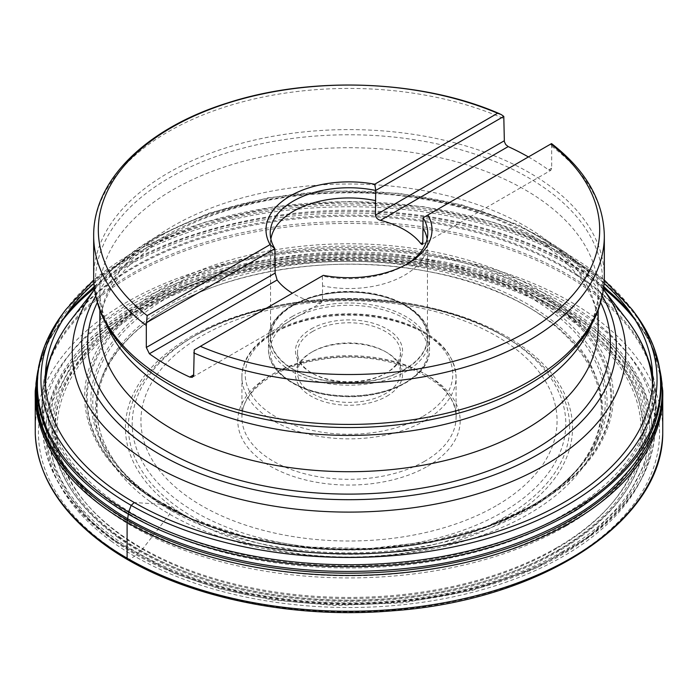 <?xml version="1.0" encoding="UTF-8"?>
<svg xmlns="http://www.w3.org/2000/svg" width="698" height="698" viewBox="0 0 698 698"><rect width="100%" height="100%" fill="white"/><g stroke="black" fill="none" stroke-linecap="round" stroke-linejoin="round"><path stroke-width="0.52" stroke-dasharray="3.49 2.62" d="M528.403 156.945A255.328 147.409 180 0 1 548.619 169.928L550.792 170.338L551.682 168.157L551.682 146.196L550.862 143.98M423.197 217.689L551.193 143.788M293.526 305.34A78.455 45.291 180 0 1 379.023 295.516A78.455 45.291 180 0 1 427.455 337.361A78.455 45.291 180 0 1 349 382.661A78.455 45.291 180 0 1 270.545 337.361A78.455 45.291 180 0 1 293.526 305.34M192.482 377.208L321.054 302.976L322.502 300.969L322.546 285.883A78.455 45.291 0 0 0 427.438 244.082A78.455 45.291 0 0 0 427.455 243.244A78.455 45.291 0 0 0 427.124 239.082M321.054 302.976L317.546 303.333A78.455 45.291 -0 0 1 292.401 293.204M270.876 239.082A78.455 45.291 0 0 0 270.545 243.244A78.455 45.291 0 0 0 270.562 244.082A78.455 45.291 0 0 0 275.143 258.513M322.546 285.883L322.301 276.033A78.769 45.475 0 0 0 404.7 265.406A78.769 45.475 0 0 0 406.157 264.542M386.858 396.211A53.537 30.913 0 0 0 386.858 352.499A53.537 30.913 0 0 0 311.142 352.499A53.537 30.913 0 0 0 311.142 396.211A53.537 30.913 0 0 0 386.858 396.211M312.599 351.652A51.478 29.717 180 0 1 385.401 351.652A51.478 29.717 180 0 1 400.478 372.671A51.478 29.717 180 0 1 385.401 393.689A51.478 29.717 180 0 1 329.299 400.129A51.478 29.717 180 0 1 297.523 372.671A51.478 29.717 180 0 1 312.599 351.652L311.142 352.499M312.599 331.48A51.478 29.717 0 0 0 297.523 352.499A51.478 29.717 0 0 0 312.599 373.509A51.478 29.717 0 0 0 385.401 373.509A51.478 29.717 0 0 0 400.478 352.499A51.478 29.717 0 0 0 368.701 325.041A51.478 29.717 0 0 0 312.599 331.48M311.142 328.959A53.537 30.913 180 0 1 386.858 328.959A53.537 30.913 180 0 1 386.858 372.671A53.537 30.913 180 0 1 311.142 372.671A53.537 30.913 180 0 1 311.142 328.959M194.21 349.89L322.301 276.033M323.305 275.361L322.214 275.989M127.106 558.191L129.392 559.421L134.583 556.236L142.488 549.16L169.64 514.217L170.469 510.186L167.825 506.669L162.084 504.314L134.269 502.525M93.672 235.845A255.328 147.409 180 0 1 235.985 103.662A255.328 147.409 180 0 1 504.279 118.826M551.682 146.196A255.328 147.409 180 0 1 604.328 235.845M604.328 277.001A255.328 147.409 0 0 0 551.682 187.361A255.328 147.409 0 0 0 168.454 172.772A255.328 147.409 0 0 0 93.672 277.001M598.151 327.859A249.151 143.849 0 0 0 349 184.01A249.151 143.849 0 0 0 99.849 327.859C99.605 307.382 108.967 286.965 127.926 266.627L153.063 245.391C187.692 221.536 231.972 205.491 285.918 197.246C354.165 187.945 418.538 193.224 479.055 213.091C555.477 238.419 599.756 286.765 598.151 327.859M106.454 324.465A249.151 143.849 180 0 1 99.849 291.563A249.151 143.849 180 0 1 349 147.723A249.151 143.849 180 0 1 598.151 291.563A249.151 143.849 180 0 1 591.546 324.465M496.13 505.814A208.074 120.135 180 0 1 148.011 451.955A208.074 120.135 180 0 1 402.851 304.825A208.074 120.135 180 0 1 496.13 505.814M427.621 466.255A111.191 64.199 0 0 0 377.775 358.859A111.191 64.199 0 0 0 241.595 437.48A111.191 64.199 0 0 0 427.621 466.255M505.012 517.017A220.638 127.385 180 0 1 192.988 517.017A220.638 127.385 180 0 1 192.98 336.872A220.638 127.385 180 0 1 192.988 336.872A220.638 127.385 180 0 1 505.02 336.872A220.638 127.385 180 0 1 505.012 517.017M502.307 512.332A216.816 125.178 0 0 0 502.316 335.31A216.816 125.178 0 0 0 195.684 335.31A216.816 125.178 0 0 0 195.693 512.332A216.816 125.178 0 0 0 502.307 512.332M507.071 519.19A223.552 129.069 0 0 0 406.855 303.264A223.552 129.069 0 0 0 133.065 461.334A223.552 129.069 0 0 0 507.071 519.19M556.611 547.79A293.605 169.518 180 0 1 65.394 471.804A293.605 169.518 180 0 1 424.995 264.193A293.605 169.518 180 0 1 556.611 547.79M561.689 552.066A300.786 173.662 0 0 0 426.853 261.532A300.786 173.662 0 0 0 58.458 474.221A300.786 173.662 0 0 0 561.689 552.066M563.12 552.895A302.819 174.832 180 0 1 56.503 474.518A302.819 174.832 180 0 1 427.377 260.398A302.819 174.832 180 0 1 563.12 552.895M566.095 526.004A307.015 177.257 180 0 1 234.371 565.101A307.015 177.257 180 0 1 42.046 404.238A307.015 177.257 180 0 1 349 223.412A307.015 177.257 180 0 1 655.954 404.238A307.015 177.257 180 0 1 566.095 526.004M565.45 551.629A306.108 176.734 0 0 0 655.047 430.221A306.108 176.734 0 0 0 349 249.928A306.108 176.734 0 0 0 42.953 430.221A306.108 176.734 0 0 0 234.711 590.613A306.108 176.734 0 0 0 565.45 551.629M49.942 358.816A304.572 175.844 180 0 1 133.632 267.788A304.572 175.844 180 0 1 438.248 224.006A304.572 175.844 180 0 1 648.058 358.816M652.682 378.656A304.572 175.844 180 0 1 349 567.98A304.572 175.844 180 0 1 45.318 378.656M650.187 365.176A306.745 177.091 0 0 0 438.885 229.415A306.745 177.091 0 0 0 132.105 273.511A306.745 177.091 0 0 0 47.813 365.176M45.466 373.212A306.745 177.091 0 0 0 211.442 557.021A306.745 177.091 0 0 0 565.895 523.962A306.745 177.091 0 0 0 652.534 373.212M94.535 289.504A276.748 159.781 180 0 1 96.359 287.096A276.748 159.781 180 0 1 153.307 239.344A276.748 159.781 180 0 1 601.641 287.096A276.748 159.781 180 0 1 603.465 289.504M626.289 318.916A303.752 175.373 0 0 0 134.217 266.505A303.752 175.373 0 0 0 71.711 318.916M45.466 383.909A303.752 175.373 0 0 0 349 565.877A303.752 175.373 0 0 0 652.534 383.909M97.301 302.557A261.366 150.899 180 0 1 349 192.316A261.366 150.899 180 0 1 600.699 302.557M602.304 296.1A267.299 154.319 0 0 0 159.99 236.256A267.299 154.319 0 0 0 95.696 296.1M551.682 168.157L548.619 169.928M424.716 461.212A107.073 61.817 180 0 1 308.027 474.614A107.073 61.817 180 0 1 241.927 417.5A107.073 61.817 180 0 1 349 355.683A107.073 61.817 180 0 1 456.073 417.5A107.073 61.817 180 0 1 424.716 461.212M424.716 420.754A107.073 61.817 0 0 0 456.073 377.042A107.073 61.817 0 0 0 349 315.226A107.073 61.817 0 0 0 241.927 377.042A107.073 61.817 0 0 0 308.027 434.156A107.073 61.817 0 0 0 424.716 420.754M422.386 416.715A103.775 59.915 180 0 1 248.758 389.859A103.775 59.915 180 0 1 375.856 316.482A103.775 59.915 180 0 1 422.386 416.715M293.239 318.62A78.865 45.527 0 0 0 328.592 394.798A78.865 45.527 0 0 0 425.178 339.027A78.865 45.527 0 0 0 293.239 318.62M292.069 305.846A80.514 46.478 0 0 0 268.486 338.713A80.514 46.478 0 0 0 318.192 381.658A80.514 46.478 0 0 0 405.931 371.58A80.514 46.478 0 0 0 429.514 338.713A80.514 46.478 0 0 0 379.808 295.769A80.514 46.478 0 0 0 292.069 305.846M292.069 316.604A80.514 46.478 180 0 1 379.808 306.527A80.514 46.478 180 0 1 429.514 349.471A80.514 46.478 180 0 1 349 395.949A80.514 46.478 180 0 1 268.486 349.471A80.514 46.478 180 0 1 292.069 316.604M404.761 369.556A78.865 45.527 180 0 1 272.822 349.148A78.865 45.527 180 0 1 369.408 293.387A78.865 45.527 180 0 1 404.761 369.556M322.546 300.445L317.546 303.333M559.15 549.928A297.2 171.586 180 0 1 61.93 473.008A297.2 171.586 180 0 1 425.92 262.858A297.2 171.586 180 0 1 559.15 549.928M99.849 310.235L99.849 291.563C99.823 301.553 102.03 311.613 106.462 321.743C112.605 335.825 123.232 349.462 138.361 362.663A253.566 146.397 180 0 1 169.701 177.65A253.566 146.397 180 0 1 509.994 168.061A253.566 146.397 180 0 1 559.639 362.663C574.768 349.462 585.395 335.825 591.538 321.743C595.97 311.613 598.177 301.553 598.151 291.563L598.151 310.235M659.575 403.924C668.946 341.592 625.478 296.249 586.433 269.847C539.685 236.709 428.371 191.863 276.12 211.555C203.118 221.17 131.259 249.465 88.916 287.201C47.167 327.144 30.337 366.049 38.425 403.924M660.587 376.318C658.484 362.681 654.323 350.082 648.084 338.53L629.596 311.509M603.822 286.529L586.355 273.616C549.134 248.593 484.63 219.076 385.82 211.852C289.234 203.188 160.296 230.131 94.178 286.529M68.404 311.509L49.924 338.513C43.267 351.33 39.097 363.928 37.413 376.318M659.662 369.102A313.262 180.861 0 0 0 648.66 339.612A313.262 180.861 0 0 0 648.442 339.211A313.262 180.861 0 0 0 631.306 313.934M603.761 287.087A313.262 180.861 0 0 0 94.239 287.087M66.694 313.934A313.262 180.861 0 0 0 49.558 339.211A313.262 180.861 0 0 0 49.34 339.612A313.262 180.861 0 0 0 38.338 369.102M662.742 390.644L662.742 390.618A313.803 181.175 0 0 0 635.346 320.164M603.613 288.379A313.803 181.175 0 0 0 94.387 288.379M62.654 320.164A313.803 181.175 0 0 0 35.258 390.618L35.258 390.644M662.742 433.589A313.803 181.175 0 0 0 349 248.907A313.803 181.175 0 0 0 35.258 433.589M106.044 544.327A310.566 179.307 0 0 0 129.392 559.421A310.566 179.307 0 0 0 645.746 485.529A310.566 179.307 0 0 0 291.415 256.436A310.566 179.307 0 0 0 106.044 544.327M111.279 541.133A303.237 175.067 0 0 0 134.583 556.236A303.237 175.067 0 0 0 638.661 484.238A303.237 175.067 0 0 0 293.3 260.354A303.237 175.067 0 0 0 111.279 541.133M113.137 539.833L174.945 573.643L218.954 588.589L272.543 599.94L334.848 605.445L403.06 602.81L472.241 590.403L536.055 568.015L588.362 537.242L625.042 501.173L645.022 463.42L649.925 427.141L642.98 394.431L627.807 366.293L607.609 342.875L584.863 323.837L523.055 290.036L479.046 275.091L425.457 263.739L363.152 258.234L294.94 260.86L225.759 273.267L161.945 295.664L109.638 326.437L72.958 362.506L52.978 400.251L48.075 436.529L55.02 469.239L70.193 497.386L90.391 520.804L113.137 539.833M117.979 537.364A296.031 170.914 0 0 0 139.679 551.35A296.031 170.914 0 0 0 631.943 480.748A296.031 170.914 0 0 0 293.518 262.614A296.031 170.914 0 0 0 117.979 537.364M119.498 536.919A294.408 169.972 0 0 0 140.822 550.643A294.408 169.972 0 0 0 630.434 480.355A294.408 169.972 0 0 0 293.553 263.521A294.408 169.972 0 0 0 119.498 536.919M121.478 535.636A292.052 168.611 0 0 0 142.488 549.16A292.052 168.611 0 0 0 628.2 479.386A292.052 168.611 0 0 0 293.858 264.35A292.052 168.611 0 0 0 121.478 535.636M149.451 501.077A253.653 146.449 0 0 0 169.64 514.217A253.653 146.449 0 0 0 591.189 454.197A253.653 146.449 0 0 0 303.141 266.636A253.653 146.449 0 0 0 149.451 501.077M150.838 497.438A252.484 145.769 0 0 0 170.469 510.186A252.484 145.769 0 0 0 577.167 469.527L577.167 469.527A252.484 145.769 0 0 0 349 261.349A252.484 145.769 0 0 0 120.833 469.527L120.833 469.527A252.484 145.769 0 0 0 150.838 497.438M148.849 494.428A256.227 147.932 0 0 0 167.825 506.669A256.227 147.932 0 0 0 580.422 465.566A256.227 147.932 0 0 0 349 254.133A256.227 147.932 0 0 0 117.578 465.566A256.227 147.932 0 0 0 148.849 494.428L148.849 494.428M147.993 494.254C173.409 515.674 219.137 532.661 285.177 545.225C350.736 555.826 443.047 549.125 510.639 516.982C579.515 485.764 610.654 435.151 606.789 395.906C604.032 355.823 576.461 326.69 550.007 307.617C524.591 286.197 478.863 269.21 412.823 256.646C347.264 246.045 254.953 252.746 187.361 284.889C118.486 316.107 87.346 366.72 91.211 405.966C93.968 446.048 121.539 475.181 147.993 494.254M146.685 494.55A261.794 151.143 0 0 0 163.882 505.5A261.794 151.143 0 0 0 574.201 475.696A261.794 151.143 0 0 0 574.576 475.329A261.794 151.143 0 0 0 517.855 283.126A261.794 151.143 0 0 0 180.145 283.126A261.794 151.143 0 0 0 123.424 475.329A261.794 151.143 0 0 0 123.799 475.696A261.794 151.143 0 0 0 146.685 494.55M146.58 494.289A262.631 151.632 0 0 0 163.288 504.898A262.631 151.632 0 0 0 574.637 475.277A262.631 151.632 0 0 0 575.03 474.884A262.631 151.632 0 0 0 518.527 281.87A262.631 151.632 0 0 0 179.473 281.87A262.631 151.632 0 0 0 122.97 474.884A262.631 151.632 0 0 0 123.363 475.277A262.631 151.632 0 0 0 146.58 494.289M145.777 493.992A264.341 152.618 0 0 0 162.084 504.314A264.341 152.618 0 0 0 602.13 440.377A264.341 152.618 0 0 0 296.284 246.848A264.341 152.618 0 0 0 145.777 493.992M604.102 283.423A303.682 175.329 0 0 0 93.898 283.423M632.266 309.694A308.062 177.859 0 0 0 349 201.739A308.062 177.859 0 0 0 65.734 309.694M635.503 314.065A311.622 179.91 0 0 0 349 204.915A311.622 179.91 0 0 0 62.497 314.065M195.684 335.31L192.98 336.872C273.808 287.593 424.209 287.593 505.02 336.872L502.316 335.31C486.236 326.053 468.262 318.445 448.386 312.486C417.221 303.237 384.214 298.561 349.349 298.465C290.132 298.84 238.908 311.125 195.684 335.31M45.466 373.133L42.046 404.238L42.953 430.221C44.332 491.758 104.098 550.277 194.314 580.361C309.877 621.124 470.365 609.363 564.769 553.06C621.988 519.251 652.08 478.305 655.047 430.221L655.954 404.238L652.534 373.133M603.473 289.461L565.965 252.659L518.518 224.913L461.858 204.854L398.986 193.346L333.347 190.92L268.573 197.709L208.248 213.37L155.619 237.198C131.084 251.332 111.331 267.962 96.359 287.096L94.527 289.461M270.545 243.244L270.545 337.361M427.455 243.244L427.455 337.361M270.562 244.082L270.239 234.092M427.438 244.082L427.761 234.092M241.927 377.042L241.927 417.5C240.766 392.372 274.707 366.014 321.35 359.487C387.067 347.779 459.38 381.317 456.073 417.5L456.073 377.042C454.319 352.062 435.735 333.548 400.312 321.499C382.103 315.758 362.663 313.245 342.011 313.969C287.942 315.4 241.019 343.669 241.927 377.042M297.523 352.499L297.523 372.671M400.478 352.499L400.478 372.671M268.486 338.713L268.486 349.471C267.753 373.605 301.58 394.754 341.54 396.447C386.744 399.605 430.64 376.868 429.514 349.471L429.514 338.713C430.247 314.571 396.42 293.422 356.46 291.729C311.256 288.571 267.36 311.308 268.486 338.713M385.401 351.652L386.858 352.499M385.401 373.509L386.858 372.671M312.599 373.509L311.142 372.671M422.307 244.518L550.879 170.295M404.7 265.406L407.693 263.678M192.98 336.872C273.799 287.593 424.201 287.593 505.02 336.872M659.54 404.159L660.823 391.744L660.02 374.878L652.709 348.337L648.076 338.513M38.46 404.159L37.177 391.744L37.98 374.887C39.62 362.681 43.599 350.562 49.924 338.513L49.924 338.513M647.866 338.12L648.442 339.211M50.134 338.12L49.558 339.211M659.261 366.782L648.66 339.612M38.739 366.782L49.34 339.612M577.167 469.527C643.05 395.548 568.696 295.612 427.176 271.365C324.692 251.123 202.682 274.733 142.252 326.079C90.845 367.776 82.617 423.747 120.833 469.527L117.578 465.566C125.998 475.783 136.363 485.346 148.674 494.236C197.604 530.044 277.167 551.341 356.608 549.666C451.056 548.663 541.316 514.487 580.422 465.566L577.167 469.527M123.799 475.696L146.755 494.646L192.186 519.853L246.394 537.992L306.352 548.131L368.701 549.736L429.951 542.712L486.654 527.435L535.654 504.706L574.201 475.696M575.03 474.884L574.576 475.329M122.97 474.884L123.424 475.329M123.363 475.277L146.493 494.184L191.767 518.98L246.167 536.954L306.527 547.014L369.338 548.549L430.971 541.465L487.867 526.187L536.71 503.651L574.637 475.277M604.276 279.994L554.919 247.153L493.425 222.261L423.416 206.721L349.009 201.434L274.593 206.713L204.575 222.261L143.081 247.153L93.724 279.994"/><path stroke-width="1.05" d="M551.193 143.788L550.862 143.98A250.678 144.73 180 0 1 526.257 332.135A250.678 144.73 180 0 1 200.37 346.339L194.21 349.89L193.634 375.637L192.255 377.304L189.804 377.086A255.328 147.409 180 0 1 149.381 353.746L146.318 347.447L146.318 325.495L147.138 315.601A250.678 144.73 180 0 1 171.743 127.455A250.678 144.73 180 0 1 497.63 113.251L501.234 114.559L503.79 116.418L504.366 141.677L505.745 144.573L508.196 146.589A255.328 147.409 180 0 1 528.403 156.945M147.138 315.601L270.074 244.623A83.001 47.918 180 0 1 290.307 195.911A83.001 47.918 180 0 1 374.695 184.228L497.63 113.251M550.862 143.98L427.926 214.958A83.001 47.918 180 0 1 407.693 263.678A83.001 47.918 180 0 1 323.305 275.361L200.37 346.339M406.157 264.542A78.769 45.475 0 0 0 427.761 234.092A78.769 45.475 0 0 0 423.11 217.828L422.77 243.628L422.089 244.588L420.868 243.681A78.455 45.291 -0 0 0 380.454 220.341C377.539 219.477 375.873 217.75 375.454 215.159L375.699 190.458A78.769 45.475 0 0 0 270.239 234.092A78.769 45.475 0 0 0 274.89 248.663L275.143 273.075L277.132 279.994A78.455 45.291 -0 0 0 292.401 293.204M274.89 248.663L146.807 322.52M423.11 217.828L427.926 214.958M375.454 200.605A78.455 45.291 0 0 0 293.526 211.215A78.455 45.291 0 0 0 270.876 239.082M427.124 239.082A78.455 45.291 0 0 0 422.857 227.976M503.79 116.418L375.699 190.458M270.074 244.623L274.803 248.619M375.786 190.318L374.695 184.228M93.898 283.423A303.682 175.329 0 0 0 118.337 492.587A303.682 175.329 0 0 0 134.269 502.525L131.172 505.361L128.65 512.044L127.106 522.383L127.106 558.191A313.803 181.175 0 0 0 466.281 598.125A313.803 181.175 0 0 0 662.742 433.589L662.742 390.618A313.803 181.175 0 0 1 662.742 390.714L659.261 366.782M146.318 325.495A255.328 147.409 180 0 1 93.672 235.845L93.672 277.001A255.328 147.409 0 0 0 349 424.419A255.328 147.409 0 0 0 604.328 277.001C603.761 308.769 588.868 337.317 559.639 362.663A253.566 146.397 180 0 1 528.299 384.677A253.566 146.397 180 0 1 138.361 362.663C109.132 337.317 94.239 308.769 93.672 277.001M551.533 143.596C585.962 170.277 603.561 201.024 604.328 235.845A255.328 147.409 180 0 1 462.015 368.029A255.328 147.409 180 0 1 193.721 352.865M99.849 310.235L99.849 327.859A249.151 143.849 0 0 0 253.653 460.759A249.151 143.849 0 0 0 525.175 429.575A249.151 143.849 0 0 0 598.151 327.859L598.151 310.235M591.546 324.465A249.151 143.849 180 0 1 525.175 393.279A249.151 143.849 180 0 1 280.788 429.916A249.151 143.849 180 0 1 106.454 324.465M652.534 383.909A303.752 175.373 0 0 0 626.289 318.916C636.131 331.62 643.39 344.917 648.058 358.816A304.572 175.844 180 0 1 652.682 378.656M45.318 378.656A304.572 175.844 180 0 1 49.942 358.816L47.813 365.176A306.745 177.091 0 0 0 45.466 373.212M652.534 373.212A306.745 177.091 0 0 0 650.187 365.176L648.058 358.816M603.465 289.504A276.748 159.781 180 0 1 349 512.105A276.748 159.781 180 0 1 94.535 289.504M94.527 289.461L71.711 318.916A303.752 175.373 0 0 0 45.466 383.909M600.699 302.557A261.366 150.899 180 0 1 533.813 449.922A261.366 150.899 180 0 1 217.069 473.48A261.366 150.899 180 0 1 97.301 302.557M95.696 296.1A267.299 154.319 0 0 0 208.109 476.516A267.299 154.319 0 0 0 538.01 454.494A267.299 154.319 0 0 0 602.304 296.1M146.318 347.447L275.143 273.075M189.804 377.086L193.721 374.817M277.132 279.994L149.381 353.746M375.454 215.159L504.279 140.787M508.196 146.589L380.454 220.341M420.868 243.681L422.857 242.529M635.503 314.065A311.622 179.91 0 0 1 523.622 533.839A311.622 179.91 0 0 1 128.65 512.044A311.622 179.91 0 0 1 111.881 501.565L111.881 501.565A311.622 179.91 0 0 1 62.497 314.065C41.522 342.587 33.495 372.54 38.425 403.915L38.46 404.159C46.513 449.451 79.816 481.969 111.567 503.572C155.968 534.328 250.826 574.445 388.411 565.397C458.996 560.311 521.319 542.076 575.361 510.683C625.975 477.886 654.035 442.384 659.54 404.159L659.575 403.924C664.505 372.54 656.478 342.587 635.503 314.065L632.266 309.694L604.276 279.994M37.413 376.318C29.613 437.847 72.793 482.423 111.645 508.572C158.463 541.482 268.625 585.823 419.864 566.889C492.43 557.641 564.333 530.009 607.4 492.692C649.986 453.177 667.707 414.385 660.587 376.318M629.596 311.509L603.822 286.529M94.178 286.529L68.404 311.509M38.338 369.102A313.262 180.861 0 0 0 111.401 510.194A313.262 180.861 0 0 0 127.49 520.211A313.262 180.861 0 0 0 487.248 554.613A313.262 180.861 0 0 0 659.662 369.102M631.306 313.934A313.262 180.861 0 0 0 603.761 287.087M94.239 287.087A313.262 180.861 0 0 0 66.694 313.934M662.742 433.589C662.446 521.799 540.653 600.428 392.477 610.811C285.203 620.051 171.708 594.033 104.438 544.553C60.456 512.288 37.395 475.303 35.258 433.589L35.258 390.618A313.803 181.175 0 0 0 35.258 390.714A313.803 181.175 0 0 0 110.973 512.341A313.803 181.175 0 0 0 127.106 522.383A313.803 181.175 0 0 0 471.935 560.974A313.803 181.175 0 0 0 662.742 390.714M635.346 320.164A313.803 181.175 0 0 0 603.613 288.379M94.387 288.379A313.803 181.175 0 0 0 62.654 320.164M35.258 433.589A313.803 181.175 0 0 0 104.019 543.306A313.803 181.175 0 0 0 127.106 558.191M134.269 502.525A303.682 175.329 0 0 0 539.816 514.941A303.682 175.329 0 0 0 604.102 283.423M93.724 279.994L65.734 309.694A308.062 177.859 0 0 0 115.153 495.379A308.062 177.859 0 0 0 131.172 505.361A308.062 177.859 0 0 0 521.589 526.92A308.062 177.859 0 0 0 632.266 309.694M499.969 113.922C422.648 79.886 311.901 75.497 227.435 102.999C147.426 127.847 93.104 179.674 93.672 235.845M604.328 235.845L604.328 277.001M603.473 289.461L626.289 318.916M71.711 318.916C61.869 331.62 54.61 344.917 49.942 358.816M45.466 373.133L47.813 365.176M652.534 373.133L650.187 365.176M35.258 390.714L38.739 366.782M62.497 314.065L65.734 309.694"/></g></svg>
